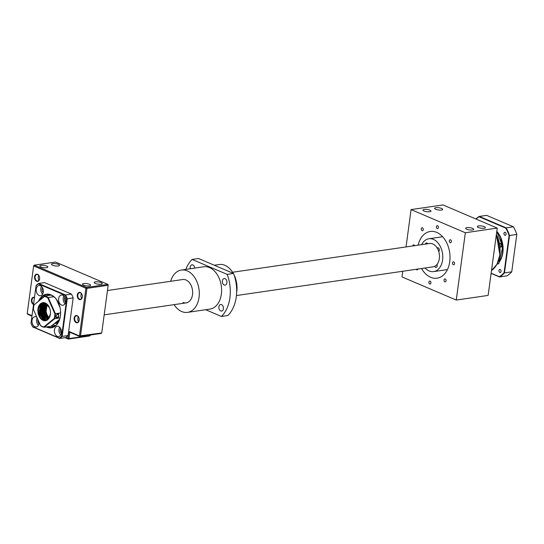 <?xml version="1.0" encoding="UTF-8"?>
<svg xmlns="http://www.w3.org/2000/svg" width="544" height="544" viewBox="0 0 544 544"><rect width="100%" height="100%" fill="white"/><g stroke="black" fill="none" stroke-linecap="round" stroke-linejoin="round"><path stroke-width="0.82" d="M418.105 245.174A23.596 16.17 81.7 0 1 430.263 231.479A23.596 16.17 81.7 0 1 449.745 261.691A23.596 16.17 81.7 0 1 437.077 278.181A23.596 16.17 81.7 0 1 421.512 268.525M428.917 282.098A1.476 1.013 81.7 0 1 429.712 281.071A1.476 1.013 81.7 0 1 430.93 282.962A1.476 1.013 81.7 0 1 430.134 283.988A1.476 1.013 81.7 0 1 428.917 282.098M444.047 279.976A1.476 1.013 81.7 0 1 444.842 278.943A1.476 1.013 81.7 0 1 446.06 280.833A1.476 1.013 81.7 0 1 445.271 281.86A1.476 1.013 81.7 0 1 444.047 279.976M449.344 240.802A1.476 1.013 81.7 0 1 450.14 239.768A1.476 1.013 81.7 0 1 451.357 241.658A1.476 1.013 81.7 0 1 450.568 242.685A1.476 1.013 81.7 0 1 449.344 240.802M436.41 226.698A1.476 1.013 81.7 0 1 437.199 225.665A1.476 1.013 81.7 0 1 438.416 227.555A1.476 1.013 81.7 0 1 437.628 228.589A1.476 1.013 81.7 0 1 436.41 226.698M421.28 228.827A1.476 1.013 81.7 0 1 422.069 227.793A1.476 1.013 81.7 0 1 423.286 229.684A1.476 1.013 81.7 0 1 422.498 230.71A1.476 1.013 81.7 0 1 421.28 228.827M466.745 229.228A4.053 1.142 -172.3 0 1 465.65 228.256A4.053 1.142 -172.3 0 1 468.255 227.548A4.053 1.142 -172.3 0 1 472.593 228.378A4.053 1.142 -172.3 0 1 473.688 229.344A4.053 1.142 -172.3 0 1 471.084 230.058A4.053 1.142 -172.3 0 1 466.745 229.228M478.434 227.521A4.053 1.142 -172.3 0 1 477.34 226.556A4.053 1.142 -172.3 0 1 479.944 225.842A4.053 1.142 -172.3 0 1 484.282 226.671A4.053 1.142 -172.3 0 1 485.377 227.637A4.053 1.142 -172.3 0 1 482.773 228.351A4.053 1.142 -172.3 0 1 478.434 227.521M435.73 209.304A4.053 1.142 -172.3 0 1 434.629 208.332A4.053 1.142 -172.3 0 1 437.233 207.624A4.053 1.142 -172.3 0 1 441.572 208.447A4.053 1.142 -172.3 0 1 442.666 209.42A4.053 1.142 -172.3 0 1 440.069 210.127A4.053 1.142 -172.3 0 1 435.73 209.304M424.041 211.011A4.053 1.142 -172.3 0 1 422.94 210.038A4.053 1.142 -172.3 0 1 425.544 209.331A4.053 1.142 -172.3 0 1 429.882 210.154A4.053 1.142 -172.3 0 1 430.977 211.126A4.053 1.142 -172.3 0 1 428.38 211.834A4.053 1.142 -172.3 0 1 424.041 211.011M452.513 262.868A1.476 1.013 81.7 0 1 453.302 261.834A1.476 1.013 81.7 0 1 454.519 263.724A1.476 1.013 81.7 0 1 453.73 264.758A1.476 1.013 81.7 0 1 452.513 262.868M412.814 245.949A1.476 1.013 81.7 0 1 412.814 245.936A1.476 1.013 81.7 0 1 413.61 244.902A1.476 1.013 81.7 0 1 414.671 245.677M497.236 228.086L442.966 204.938L411.087 209.59L465.351 232.744L497.236 228.086L488.131 295.412L456.253 300.064L401.982 276.916L402.75 271.266M406.035 246.935L411.087 209.59M465.351 232.744L456.253 300.064M417.955 269.049A1.476 1.013 81.7 0 1 417.2 269.892A1.476 1.013 81.7 0 1 416.235 269.3M421.661 244.657A16.592 11.37 81.7 0 1 428.883 238.762A16.592 11.37 81.7 0 1 442.585 259.998A16.592 11.37 81.7 0 1 433.677 271.599A16.592 11.37 81.7 0 1 425.068 268.008M434.663 266.329A2.026 1.387 -98.3 0 0 436.111 267.383A2.026 1.387 -98.3 0 0 437.199 265.962A2.026 1.387 -98.3 0 0 436.982 264.438M438.729 251.532A2.026 1.387 -98.3 0 0 439.314 250.342A2.026 1.387 -98.3 0 0 437.634 247.751A2.026 1.387 -98.3 0 0 437.145 247.969M427.761 243.766A2.026 1.387 -98.3 0 0 426.448 242.971A2.026 1.387 -98.3 0 0 425.408 244.113M497.053 264.126A2.21 1.516 -98.3 0 0 497.882 262.385M499.977 246.616A2.21 1.516 -98.3 0 0 499.589 243.923M499.746 244.841A2.21 1.516 81.7 0 1 499.868 245.691M497.243 263.996L498.08 263.874A2.026 1.387 -98.3 0 0 499.168 262.453A2.026 1.387 -98.3 0 0 499.174 262.351A2.026 1.387 -98.3 0 0 498.977 260.998A2.026 1.387 -98.3 0 0 498.63 260.399M499.181 262.317A1.809 1.238 -98.3 0 0 499.181 262.276A1.809 1.238 -98.3 0 0 499.011 261.072A1.809 1.238 -98.3 0 0 498.991 261.038M500.038 247.275L500.324 247.234A2.026 1.387 -98.3 0 0 501.418 245.813A2.026 1.387 -98.3 0 0 501.425 245.718A2.026 1.387 -98.3 0 0 501.228 244.358A2.026 1.387 -98.3 0 0 499.739 243.222L499.467 243.256M501.432 245.677A1.809 1.238 -98.3 0 0 501.432 245.636A1.809 1.238 -98.3 0 0 501.255 244.433A1.809 1.238 -98.3 0 0 501.242 244.399M503.975 233.362A1.55 1.061 81.7 0 1 504.805 232.281A1.55 1.061 81.7 0 1 506.09 234.26A1.55 1.061 81.7 0 1 505.254 235.341A1.55 1.061 81.7 0 1 503.975 233.362M498.95 270.552A1.55 1.061 81.7 0 1 499.78 269.47A1.55 1.061 81.7 0 1 501.058 271.456A1.55 1.061 81.7 0 1 500.228 272.537A1.55 1.061 81.7 0 1 498.95 270.552M496.794 231.322A20.06 13.75 81.7 0 1 502.86 252.552A20.06 13.75 81.7 0 1 499.195 262.079M497.474 263.962A20.06 13.75 81.7 0 1 496.91 264.438M491.13 273.217L499.242 276.678A32.15 22.039 -98.3 0 0 504.064 272.748L509.096 235.538A32.15 22.039 -98.3 0 0 505.804 228.147L479.142 216.77A32.15 22.039 -98.3 0 0 476 219.028M479.142 216.77L479.325 216.43A32.45 22.236 -98.3 0 0 475.844 218.967M509.096 235.538L509.524 235.498A32.45 22.236 -98.3 0 0 506.124 227.861L513.4 226.8L486.608 215.37L479.325 216.43L506.124 227.861L505.804 228.147M499.242 276.678L499.487 276.957A32.45 22.236 -98.3 0 0 504.465 272.898L511.741 271.83L516.8 234.43L509.524 235.498L504.465 272.898L504.064 272.748M511.741 271.83A32.45 22.236 -98.3 0 1 506.763 275.89L499.487 276.957L491.11 273.38M515.834 231.812A32.15 22.039 81.7 0 1 515.855 231.86A32.15 22.039 81.7 0 1 516.8 234.41L516.8 234.43A32.45 22.236 -98.3 0 0 515.814 231.764A32.45 22.236 -98.3 0 0 513.4 226.8M232.587 272.252L429.576 243.501A11.798 8.085 81.7 0 1 439.321 258.604A11.798 8.085 81.7 0 1 432.983 266.852L236.436 295.542M107.481 290.516L182.77 279.528A11.798 8.085 81.7 0 1 185.987 279.983A11.798 8.085 81.7 0 1 192.651 292.352A11.798 8.085 81.7 0 1 186.177 302.879A11.798 8.085 81.7 0 1 182.954 302.423M190.25 268.75A3.318 2.271 81.7 0 1 191.964 264.819A3.318 2.271 81.7 0 1 192.868 264.948A3.318 2.271 81.7 0 1 194.725 268.09M221.558 304.633A3.318 2.271 81.7 0 1 223.434 308.115A3.318 2.271 81.7 0 1 221.612 311.073A3.318 2.271 81.7 0 1 220.708 310.944A3.318 2.271 81.7 0 1 218.831 307.462A3.318 2.271 81.7 0 1 220.653 304.504A3.318 2.271 81.7 0 1 221.558 304.633M225.066 278.684A3.318 2.271 81.7 0 1 226.943 282.166A3.318 2.271 81.7 0 1 225.121 285.124A3.318 2.271 81.7 0 1 224.216 284.995A3.318 2.271 81.7 0 1 222.34 281.513A3.318 2.271 81.7 0 1 224.162 278.555A3.318 2.271 81.7 0 1 225.066 278.684M174.08 304.64A21.386 14.654 -98.3 0 0 181.723 311.542A21.386 14.654 -98.3 0 0 187.558 312.365A21.386 14.654 -98.3 0 0 199.301 293.291A21.386 14.654 -98.3 0 0 187.218 270.864A21.386 14.654 -98.3 0 0 181.383 270.042A21.386 14.654 -98.3 0 0 170.673 281.296M187.558 312.365L209.875 309.108A21.386 14.654 -98.3 0 0 221.612 290.034A21.386 14.654 -98.3 0 0 209.535 267.607A21.386 14.654 -98.3 0 0 203.701 266.784L181.383 270.042M214.282 265.241L219.11 264.534A21.386 14.654 81.7 0 1 224.944 265.356A21.386 14.654 81.7 0 1 233.233 273.326M233.532 273.448A33.918 23.249 81.7 0 1 227.841 315.527L221.462 316.458A33.918 23.249 81.7 0 0 227.154 274.38L192.107 259.434L198.485 258.502L233.532 273.448L227.154 274.38M185.837 269.389A33.918 23.249 81.7 0 1 192.107 259.434M205.666 309.72L221.462 316.458M234.022 274.808A21.386 14.654 81.7 0 1 236.64 292.747M95.465 281.84A4.053 1.142 7.7 0 0 94.207 282.472A4.053 1.142 7.7 0 0 96.567 283.859A4.053 1.142 7.7 0 0 100.994 284.199A4.053 1.142 7.7 0 0 102.252 283.56A4.053 1.142 7.7 0 0 99.892 282.18A4.053 1.142 7.7 0 0 95.465 281.84M52.754 263.622A4.053 1.142 7.7 0 0 51.496 264.255A4.053 1.142 7.7 0 0 53.856 265.642A4.053 1.142 7.7 0 0 58.283 265.975A4.053 1.142 7.7 0 0 59.541 265.343A4.053 1.142 7.7 0 0 57.181 263.956A4.053 1.142 7.7 0 0 52.754 263.622M81.559 298.717L80.893 296.242L81.28 293.386M78.431 321.858L77.758 319.382L78.152 316.526M83.776 283.546A4.053 1.142 7.7 0 0 82.518 284.179A4.053 1.142 7.7 0 0 84.878 285.566A4.053 1.142 7.7 0 0 89.304 285.906A4.053 1.142 7.7 0 0 90.556 285.267A4.053 1.142 7.7 0 0 88.203 283.886A4.053 1.142 7.7 0 0 83.776 283.546M38.848 280.493L38.182 278.018L38.57 275.162M41.065 265.329A4.053 1.142 7.7 0 0 39.807 265.962A4.053 1.142 7.7 0 0 42.167 267.349A4.053 1.142 7.7 0 0 46.594 267.682A4.053 1.142 7.7 0 0 47.852 267.05A4.053 1.142 7.7 0 0 45.492 265.662A4.053 1.142 7.7 0 0 41.065 265.329M79.213 319.988A3.318 2.271 81.7 0 1 77.418 322.408A3.318 2.271 81.7 0 1 76.514 322.279A3.318 2.271 81.7 0 1 74.637 318.798A3.318 2.271 81.7 0 1 76.459 315.84A3.318 2.271 81.7 0 1 77.37 315.969A3.318 2.271 81.7 0 1 78.873 317.648M82.341 296.84A3.318 2.271 81.7 0 1 80.546 299.268A3.318 2.271 81.7 0 1 79.642 299.139A3.318 2.271 81.7 0 1 77.772 295.657A3.318 2.271 81.7 0 1 79.587 292.699A3.318 2.271 81.7 0 1 80.498 292.828A3.318 2.271 81.7 0 1 82.001 294.508M39.63 278.623A3.318 2.271 81.7 0 1 37.842 281.044A3.318 2.271 81.7 0 1 36.931 280.915A3.318 2.271 81.7 0 1 35.061 277.44A3.318 2.271 81.7 0 1 36.883 274.475A3.318 2.271 81.7 0 1 37.788 274.604A3.318 2.271 81.7 0 1 39.29 276.284M37.57 274.292A3.686 2.53 81.7 0 1 39.27 276.223A3.686 2.53 81.7 0 1 39.63 278.691A3.686 2.53 81.7 0 1 36.618 281.309A3.686 2.53 81.7 0 1 34.585 276.726A3.686 2.53 81.7 0 1 37.57 274.292M33.531 304.47A3.686 2.53 81.7 0 1 33.49 304.45A3.686 2.53 81.7 0 1 31.45 299.873A3.686 2.53 81.7 0 1 34.442 297.439A3.686 2.53 81.7 0 1 34.483 297.452M77.146 315.656A3.686 2.53 81.7 0 1 78.846 317.587A3.686 2.53 81.7 0 1 79.206 320.049A3.686 2.53 81.7 0 1 76.201 322.667A3.686 2.53 81.7 0 1 74.161 318.09A3.686 2.53 81.7 0 1 77.146 315.656M80.281 292.516A3.686 2.53 81.7 0 1 81.981 294.447A3.686 2.53 81.7 0 1 82.334 296.908A3.686 2.53 81.7 0 1 79.329 299.526A3.686 2.53 81.7 0 1 77.289 294.95A3.686 2.53 81.7 0 1 80.281 292.516M90.304 335.029L90.243 335.471L68.993 338.572L69.843 332.262L79.893 336.552L101.15 333.445L101.742 332.962L108.222 284.981L107.787 284.356L55.529 262.065L34.272 265.166L33.674 265.656L27.2 313.636L27.635 314.255L31.96 316.105M107.787 284.356L108.195 285.274L86.938 288.374L86.53 287.456L34.272 265.166L33.646 265.948L85.904 288.238L86.53 287.456L107.787 284.356M69.843 332.262L68.904 331.425L79.458 335.927L79.893 336.552L80.492 336.063L86.938 288.374L85.904 288.238L79.458 335.927L101.742 332.962M90.243 335.471L89.644 335.961L68.394 339.062L68.993 338.572L65.736 337.491M65.096 337.654L68.394 339.062L67.959 338.436L68.904 331.425M32.014 315.69L27.2 313.636L33.674 265.656M33.599 303.96A3.318 2.271 81.7 0 1 31.933 300.431A3.318 2.271 81.7 0 1 33.748 297.622A3.318 2.271 81.7 0 1 34.449 297.677M39.719 300.036A16.592 11.37 81.7 0 1 46.736 294.542A16.592 11.37 81.7 0 1 51.265 295.174A16.592 11.37 81.7 0 1 58.888 303.81M60.527 315.017A16.592 11.37 81.7 0 1 60.438 315.778A16.592 11.37 81.7 0 1 51.524 327.372A16.592 11.37 81.7 0 1 47.226 326.828M38.76 300.818A16.959 11.628 81.7 0 1 51.048 294.868A16.959 11.628 81.7 0 1 58.868 303.749A16.959 11.628 81.7 0 1 60.52 315.085A16.959 11.628 81.7 0 1 46.682 327.128A16.959 11.628 81.7 0 1 46.322 326.964M65.688 301.648A5.161 3.536 -98.3 0 0 61.424 295.038A5.161 3.536 -98.3 0 0 58.65 298.649A5.161 3.536 -98.3 0 0 62.914 305.259A5.161 3.536 -98.3 0 0 65.688 301.648M63.886 295.943A5.161 3.536 -98.3 0 0 63.22 297.983A5.161 3.536 -98.3 0 0 65.015 303.688M61.458 332.894A5.161 3.536 -98.3 0 0 57.202 326.284A5.161 3.536 -98.3 0 0 54.427 329.888A5.161 3.536 -98.3 0 0 58.691 336.498A5.161 3.536 -98.3 0 0 61.458 332.894M59.663 327.189A5.161 3.536 -98.3 0 0 58.997 329.222A5.161 3.536 -98.3 0 0 60.792 334.927M36.876 317.302A5.161 3.536 -98.3 0 0 34.816 316.737A5.161 3.536 -98.3 0 0 32.042 320.341A5.161 3.536 -98.3 0 0 36.305 326.951A5.161 3.536 -98.3 0 0 39.08 323.34A5.161 3.536 -98.3 0 0 39.141 322.395M37.142 317.9A5.161 3.536 -98.3 0 0 36.611 319.675A5.161 3.536 -98.3 0 0 38.406 325.38M43.302 292.101A5.161 3.536 -98.3 0 0 39.039 285.491A5.161 3.536 -98.3 0 0 36.264 289.102A5.161 3.536 -98.3 0 0 40.528 295.705A5.161 3.536 -98.3 0 0 43.302 292.101M41.507 286.396A5.161 3.536 -98.3 0 0 40.834 288.436A5.161 3.536 -98.3 0 0 42.636 294.134M64.879 297.248A3.318 2.271 -98.3 0 0 64.478 298.52A3.318 2.271 -98.3 0 0 65.6 302.151M60.656 328.494A3.318 2.271 -98.3 0 0 60.255 329.759A3.318 2.271 -98.3 0 0 61.377 333.39M37.958 319.743A3.318 2.271 -98.3 0 0 37.869 320.212A3.318 2.271 -98.3 0 0 38.991 323.843M42.5 287.701A3.318 2.271 -98.3 0 0 42.092 288.966A3.318 2.271 -98.3 0 0 43.214 292.604M65.144 295.317A29.866 20.468 81.7 0 1 66.715 298.846L61.662 336.219A29.866 20.468 81.7 0 1 59.364 338.096L32.586 326.672A29.866 20.468 81.7 0 1 31.253 323.755A29.866 20.468 81.7 0 1 31.015 323.143L36.067 285.77A29.866 20.468 81.7 0 1 38.366 283.893L65.144 295.317L65.552 294.97L38.583 283.465L38.366 283.893M61.662 336.219L62.159 336.416L67.252 298.785L66.715 298.846M31.28 323.816A30.233 20.72 -98.3 0 0 31.3 323.877A30.233 20.72 -98.3 0 0 32.708 326.944L59.67 338.45A30.233 20.72 -98.3 0 0 62.159 336.416L68.088 335.553L73.175 297.922L67.252 298.785A30.233 20.72 -98.3 0 0 65.552 294.97L71.475 294.1L44.513 282.601L38.583 283.465A30.233 20.72 -98.3 0 0 36.094 285.491L36.067 285.77M36.094 285.491L31.015 323.143M68.088 335.553A30.233 20.72 -98.3 0 1 65.6 337.586L59.67 338.45L59.364 338.096M72.903 297.235A29.866 20.468 -98.3 0 1 72.93 297.289A29.866 20.468 -98.3 0 1 73.175 297.901L73.175 297.922A30.233 20.72 -98.3 0 0 72.882 297.174A30.233 20.72 -98.3 0 0 71.475 294.1M51.809 325.693A15.858 10.866 -98.3 0 0 54.801 326.121M53.047 324.686A15.858 10.866 -98.3 0 0 53.815 325.054A15.858 10.866 -98.3 0 0 55.536 325.591M50.232 294.807A15.858 10.866 -98.3 0 0 48.504 295.453M58.528 321.898A13.274 9.098 81.7 0 1 55.114 323.496L57.766 323.109A13.274 9.098 -98.3 0 0 57.8 323.102M55.114 323.496A13.274 9.098 81.7 0 1 54.427 323.558M44.227 307.748A11.506 7.888 81.7 0 1 44.703 305.211M45.104 304.035A11.506 7.888 81.7 0 1 45.322 303.532M47.206 304.354A9.221 6.317 -98.3 0 0 46.118 307.802A9.221 6.317 -98.3 0 0 49.13 317.798L48.715 317.417A8.663 5.936 -98.3 0 1 46.702 314.269A8.663 5.936 -98.3 0 1 45.859 308.475A8.663 5.936 -98.3 0 1 47.199 304.348M57.739 302.389A11.873 8.14 81.7 0 1 59.738 306.326M56.828 317.968A9.588 6.569 -98.3 0 0 57.195 317.451M58.453 314.452A9.588 6.569 -98.3 0 0 58.568 313.908M45.866 308.4A9.105 6.242 -98.3 0 0 45.818 309.23L46.675 314.201M58.16 314.153A9.105 6.242 -98.3 0 0 58.242 313.759M44.751 303.069L42.697 304.932L41.453 313.188L44.887 319.328L45.281 318.832L41.908 313.12L43.16 304.864L44.996 303.117M45.172 303.164L43.493 304.81L42.248 313.072L46.315 319.627L47.389 320.096M45.281 318.832L45.852 318.947M47.546 319.484L42.704 313.004L43.955 304.749L45.417 303.239M45.601 303.3L44.288 304.694L43.044 312.956L47.702 319.376M47.913 319.206L43.506 312.888L44.751 304.626L45.852 303.402M46.036 303.484L45.091 304.579L43.84 312.841L48.069 319.07M48.28 318.872L44.302 312.773L45.546 304.511L46.274 303.627M46.451 303.749L45.886 304.463L44.635 312.725L48.43 318.716L50.415 313.902A9.105 6.242 -98.3 0 0 49.531 307.788A9.105 6.242 -98.3 0 0 45.336 303.022A9.105 6.242 -98.3 0 0 37.849 310.393L38.128 313.745L39.358 316.771A9.105 6.242 -98.3 0 0 42.99 320.341A9.105 6.242 -98.3 0 0 50.422 313.874M48.634 318.485L45.098 312.657L46.696 303.926M46.879 304.069L45.438 312.61L48.783 318.301M44.683 318.791L41.113 313.235L42.357 304.98L44.574 303.042M45.995 320.164L43.942 319.79L39.522 313.473L40.766 305.211L43.758 303.001M43.928 303.001L41.099 305.164L39.855 313.419L44.282 319.743L46.165 320.124M39.358 316.771C38.053 313.8 37.883 310.801 38.848 307.768L39.97 305.327L43.357 303.042L46.077 303.504M43.527 303.022L40.304 305.279L39.059 313.541L43.479 319.858L45.764 320.205M38.848 307.768A8.663 5.936 -98.3 0 0 43.364 319.879A8.663 5.936 -98.3 0 0 45.73 320.212A8.663 5.936 -98.3 0 0 48.416 318.73M56.848 314.303L58.011 313.718M57.487 313.99L58.589 314.724C58.902 315.833 58.371 316.758 57.011 317.499L56.018 316.615M33.429 309.55L40.637 325.754A15.858 10.866 -98.3 0 0 42.391 326.72A15.858 10.866 -98.3 0 0 44.2 327.277L54.747 318.675L54.271 318.444L43.853 326.93A15.484 10.615 81.7 0 1 42.174 326.407A15.484 10.615 81.7 0 1 40.535 325.516L33.429 309.55A15.484 10.615 81.7 0 1 33.524 307.952A15.484 10.615 81.7 0 1 34.054 304.919L44.465 296.432A15.484 10.615 81.7 0 1 47.79 297.847L54.896 313.813A15.484 10.615 81.7 0 1 54.271 318.444M49.552 307.836L45.444 303.185C41.14 302.07 38.604 304.47 37.849 310.393M43.853 326.93L44.2 327.277L51.102 326.264L59.629 319.314M60.037 317.9L54.747 318.675A15.858 10.866 -98.3 0 0 55.42 313.704L54.896 313.813M60.622 312.943L55.42 313.704L48.219 297.527L47.79 297.847M53.815 296.711L48.219 297.527A15.858 10.866 -98.3 0 0 44.656 296.011L44.465 296.432M51.027 295.079L44.656 296.011L34.054 304.919M34.109 304.613A15.858 10.866 -98.3 0 0 33.531 307.822A15.858 10.866 -98.3 0 0 33.524 307.89M46.39 320.056L45.58 319.954L46.56 320.001M58.487 317.213C57.242 318.301 56.426 318.226 56.032 316.982L56.052 316.132C58.317 312.909 59.126 313.269 58.487 317.213M60.051 307.584L56.406 299.404M43.887 319.206L40.317 313.358L41.562 305.096L44.166 303.001M46.424 320.47L46.988 319.879M44.336 303.015L41.902 305.048L40.65 313.303L44.078 319.437L44.336 318.838M48.98 318.029L45.893 312.542L47.138 304.286M46.641 303.885L46.145 304.701M46.172 303.566L45.349 304.817M45.676 303.328L44.554 304.932M491.49 270.572A25.255 17.313 -98.3 0 0 499.759 255.034A25.255 17.313 -98.3 0 0 496.366 234.525M499.188 261.882A20.278 13.899 -98.3 0 0 502.588 252.681A20.278 13.899 -98.3 0 0 496.767 231.56M499.916 253.715L497.468 236.96M496.896 264.425A20.278 13.899 -98.3 0 0 497.4 263.969M502.704 251.634L500.738 238.156M47.104 295.657A16.592 11.37 81.7 0 1 48.946 294.528M47.573 295.589L49.524 294.63M59.153 320.586A12.539 8.595 81.7 0 1 55.488 322.694L59.201 320.47M55.964 322.3A12.539 8.595 -98.3 0 0 56.562 322.381L55.978 322.293M53.645 326.754A16.592 11.37 81.7 0 1 51.326 326.101M54.176 326.495L51.496 325.944M54.924 323.15L58.963 321.028M447.447 269.586L433.677 271.599M442.653 236.749L428.883 238.762M496.386 234.342L499.882 254.946L496.992 264.248L491.484 270.599M496.774 231.499L502.806 246.684L499.195 261.936M497.434 263.962L496.726 264.588M186.177 302.879L104.196 314.84M48.933 294.528L47.049 295.664M51.286 326.114L53.632 326.76M56.481 321.885L57.861 321.681M57.984 314.051L57.467 313.834M56.542 317.444L56.12 317.268"/></g></svg>
